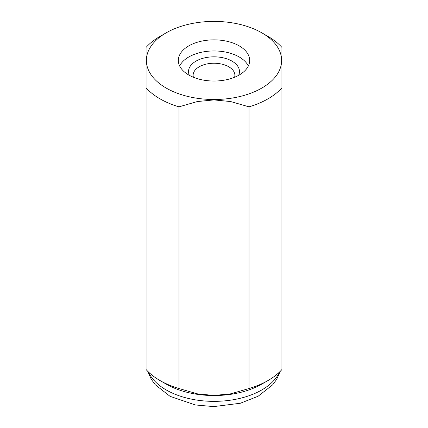 <?xml version="1.0" encoding="UTF-8"?>
<svg xmlns="http://www.w3.org/2000/svg" width="428" height="428" viewBox="0 0 428 428"><rect width="100%" height="100%" fill="white"/><g stroke="black" fill="none" stroke-linecap="round" stroke-linejoin="round"><path stroke-width="0.64" d="M214 39.858A35.663 20.592 0 0 0 178.337 60.45A35.663 20.592 0 0 0 214 81.036A35.663 20.592 0 0 0 249.663 60.45A35.663 20.592 0 0 0 214 39.858M248.347 65.992A35.663 20.592 0 0 0 214 50.948A35.663 20.592 0 0 0 179.653 65.992M166.176 32.838L159.96 36.423A76.419 44.121 0 0 0 146.071 47.412L146.071 369.525A76.419 44.121 0 0 0 159.96 380.513L166.176 384.098A67.635 39.05 0 0 0 214 395.536A67.635 39.05 0 0 0 261.824 384.098L268.04 380.513A76.419 44.121 0 0 0 281.929 369.525L281.929 47.412A76.419 44.121 0 0 0 268.04 36.423L261.824 32.838A67.635 39.05 0 0 0 214 21.4A67.635 39.05 0 0 0 166.176 32.838A67.635 39.05 0 0 0 151.517 75.392A67.635 39.05 0 0 0 214 99.494A67.635 39.05 0 0 0 276.483 75.392A67.635 39.05 0 0 0 261.824 32.838M249.01 106.84L249.01 388.533L230.719 393.808L214 395.467L197.281 393.808L178.99 388.533L178.99 106.84L197.281 101.564L214 99.911L230.719 101.564L249.01 106.84A76.419 44.121 0 0 0 281.929 87.836M249.01 388.533A76.419 44.121 0 0 0 268.04 380.513M159.96 380.513A76.419 44.121 0 0 0 178.99 388.533M146.071 87.836A76.419 44.121 0 0 0 178.99 106.84M189.395 75.355A25.471 14.707 180 0 1 201.256 58.807A25.471 14.707 180 0 1 232.013 61.14A25.471 14.707 180 0 1 238.605 75.355M193.403 77.254A20.876 12.054 180 0 1 193.124 75.296A20.876 12.054 180 0 1 206.012 64.157A20.876 12.054 180 0 1 228.761 66.773A20.876 12.054 180 0 1 234.876 75.296A20.876 12.054 180 0 1 234.598 77.254M148.5 372.044A67.635 39.05 0 0 0 214 401.362A67.635 39.05 0 0 0 279.5 372.044M147.676 371.231L151.325 379.374L155.252 384.724L170.05 396.333L195.35 404.958L213.754 406.6L240.376 403.24L258.127 396.237L272.631 384.858L276.622 379.465L280.324 371.231"/></g></svg>

